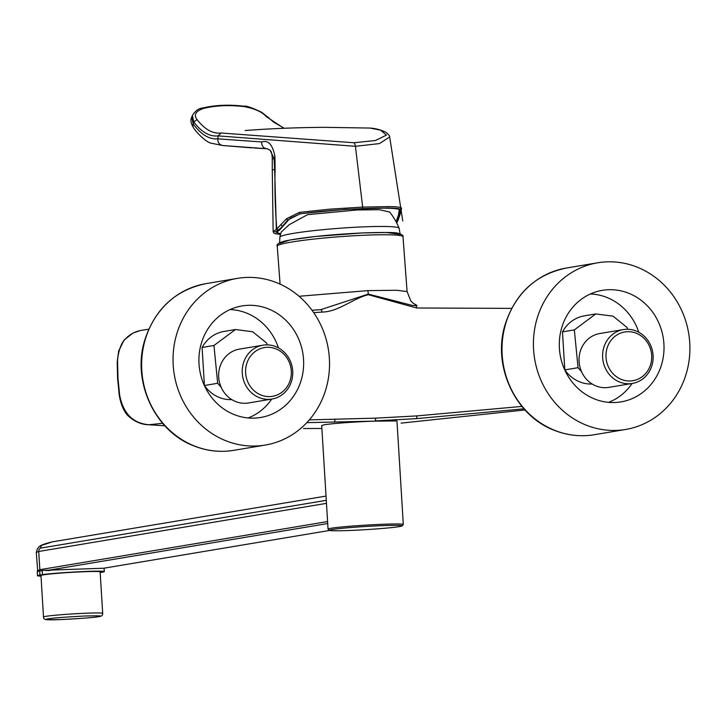 <?xml version="1.0" encoding="UTF-8"?>
<svg xmlns="http://www.w3.org/2000/svg" width="726" height="726" viewBox="0 0 726 726"><rect width="100%" height="100%" fill="white"/><g stroke="black" fill="none" stroke-linecap="round" stroke-linejoin="round"><path stroke-width="1.09" d="M400.217 234.353L386.268 232.492L362.601 232.928L315.22 236.504L289.774 240.025L279.646 243.346L279.846 237.121A59.804 4.519 175.7 0 1 361.911 226.929A59.804 4.519 175.7 0 1 399.091 228.236L400.217 234.353M299.048 296.281L367.9 290.618L396.568 290.255L407.086 291.58L410.807 300.882L413.33 303.35L417.078 305.519M627.427 329.259L627.191 327.598L613.062 316.155L595.81 313.931L574.339 329.885L578.05 367.683L581.562 371.712A27.298 25.219 -99.5 0 1 579.085 361.548A27.298 25.219 -99.5 0 1 599.794 333.524L623.353 329.586A27.298 25.219 -99.5 0 1 653.082 355.413A27.298 25.219 -99.5 0 1 632.373 383.437A27.298 25.219 -99.5 0 1 602.634 357.6A27.298 25.219 -99.5 0 1 623.353 329.586M638.789 332.254A55.902 51.646 80.5 0 0 590.383 293.985M586.608 425.3A84.506 78.072 -99.5 0 1 533.619 337.781A84.506 78.072 -99.5 0 1 597.698 262.785A84.506 78.072 -99.5 0 1 636.711 266.959A84.506 78.072 -99.5 0 1 689.7 354.469A84.506 78.072 -99.5 0 1 625.621 429.465A84.506 78.072 -99.5 0 1 586.608 425.3M628.426 293.141A56.555 52.245 -99.5 0 1 663.882 351.711A56.555 52.245 -99.5 0 1 621.002 401.895A56.555 52.245 -99.5 0 1 594.893 399.109A56.555 52.245 -99.5 0 1 559.428 340.539A56.555 52.245 -99.5 0 1 602.317 290.355A56.555 52.245 -99.5 0 1 628.426 293.141M100.143 571.888A29.639 1.28 176.5 0 0 76.221 572.088A29.639 1.28 176.5 0 0 43.17 574.883A29.639 1.28 176.5 0 0 40.974 575.5L43.506 616.991A29.639 1.28 -3.5 0 1 45.702 616.365A29.639 1.28 -3.5 0 1 78.753 613.57A29.639 1.28 -3.5 0 1 102.684 613.37L100.143 571.888M379.507 525.769A36.4 1.579 176.5 0 0 329.459 530.361A36.4 1.579 176.5 0 0 352.001 530.37A36.4 1.579 176.5 0 0 402.059 525.923A36.4 1.579 176.5 0 0 379.507 525.769M329.459 530.361L328.079 529.145A37.698 1.633 -3.5 0 1 328.043 529.072A37.698 1.633 -3.5 0 1 330.838 528.283A37.698 1.633 -3.5 0 1 379.916 524.39A37.698 1.633 -3.5 0 1 403.302 524.471A37.698 1.633 -3.5 0 1 403.275 524.544L402.059 525.923M306.835 422.65L373.591 421.144C351.575 422.069 335.212 423.249 324.504 424.701L321.709 425.536L328.043 529.072M279.846 237.13A62.663 62.663 0 0 1 281.261 232.048L289.066 224.788L307.543 214.66L357.201 209.959L379.435 209.705L389.617 212.028A62.663 62.663 0 0 1 399.091 228.236M278.412 347.854A55.902 51.646 80.5 0 0 230.006 309.575M267.041 344.859L266.814 343.198L252.684 331.755L235.433 329.522L213.961 345.485L217.673 383.274L221.185 387.312A27.298 25.219 -99.5 0 1 218.698 377.148A27.298 25.219 -99.5 0 1 239.417 349.124L262.966 345.186A27.298 25.219 -99.5 0 1 292.705 371.013A27.298 25.219 -99.5 0 1 271.987 399.037A27.298 25.219 -99.5 0 1 242.257 373.2A27.298 25.219 -99.5 0 1 262.966 345.186M226.231 440.9A84.506 78.072 -99.5 0 1 173.242 353.38A84.506 78.072 -99.5 0 1 237.32 278.385A84.506 78.072 -99.5 0 1 276.334 282.55A84.506 78.072 -99.5 0 1 329.323 370.069A84.506 78.072 -99.5 0 1 265.244 445.065A84.506 78.072 -99.5 0 1 226.231 440.9M268.048 308.741A56.555 52.245 -99.5 0 1 303.513 367.311A56.555 52.245 -99.5 0 1 260.625 417.495A56.555 52.245 -99.5 0 1 234.516 414.709A56.555 52.245 -99.5 0 1 199.051 356.139A56.555 52.245 -99.5 0 1 241.94 305.955A56.555 52.245 -99.5 0 1 268.048 308.741M291.289 370.959A24.702 22.824 -99.5 0 1 269.963 396.577A24.702 22.824 -99.5 0 1 245.633 372.928A24.702 22.824 -99.5 0 1 266.95 347.309A24.702 22.824 -99.5 0 1 291.289 370.959M221.185 387.312A27.298 25.219 80.5 0 0 248.437 402.975L271.987 399.037M213.961 345.485L202.1 347.473A34.376 31.753 -99.5 0 1 224.016 331.437L235.197 329.568M202.1 347.473L204.423 385.497L217.673 383.274M231.803 399.618A34.376 31.753 -99.5 0 1 204.423 385.497M248.156 417.958A55.902 51.646 80.5 0 0 271.715 399.082M280.663 234.008L276.66 232.202L279.637 230.033L288.585 219.896L287.868 219.924L300.328 213.725L345.603 209.378L388.02 207.999C396.46 208.226 400.543 208.707 400.262 209.442L399.146 215.159L398.429 215.186L399.327 209.487L400.262 209.442A1.298 1.298 139.7 0 0 401.46 208.017L401.587 208.471M283.893 128.275L266.27 116.605C262.095 111.904 254.762 108.582 244.263 106.631C229.425 104.871 215.912 105.451 203.734 108.374L202.645 108.029C198.815 108.238 195.385 110.724 192.363 115.479L193.824 122.05L193.161 123.874A5.681 4.792 145.1 0 0 193.651 127.948C190.865 123.629 190.23 120.017 191.728 117.104L193.161 123.874C201.075 134.637 209.288 139.628 217.809 138.838L261.75 141.96C268.366 139.864 272.767 144.755 274.954 156.653L274.092 158.531L272.286 159.03C272.132 154.139 271.397 151.208 270.063 150.246L274.092 158.531L274.637 169.267L276.361 229.38L273.148 231.757L273.802 232.992L275.308 233.69L280.545 234.425L275.862 231.939L283.267 225.958M277.777 230.632L276.361 229.38L286.48 218.762L299.366 212.391A1.298 0.862 81.9 0 0 300.328 213.725L290.228 218.263L288.585 219.896M398.429 215.186L396.078 221.766M397.939 220.459L400.099 214.397A1.298 1.116 16 0 1 399.146 215.159L396.423 222.419M203.734 108.374C195.675 111.114 193.434 114.853 197.036 119.572L193.824 122.05C201.646 132.25 209.787 136.86 218.236 135.889L217.809 138.838C217.709 142.677 219.443 144.91 223.018 145.536L266.705 148.73C263.166 148.068 261.514 145.808 261.75 141.96M301.263 213.689C319.966 211.275 340.067 209.605 361.566 208.671C383.074 207.763 395.661 208.035 399.327 209.487M299.366 212.391L329.64 209.17L362.664 207.082L389.535 206.601C396.795 206.747 400.77 207.219 401.46 208.017M274.954 156.653L275.081 169.185C274.637 188.37 275.199 208.317 276.76 229.026L278.14 230.314M197.036 119.572C204.859 129.509 212.845 133.983 220.985 133.003L218.236 135.889L355.422 146.307L379.471 143.585L389.68 136.96L402.776 220.967M220.985 133.003L354.061 142.75L375.524 140.499L386.468 135.109L380.56 130.154L369.933 128.057L324.558 127.331C296.008 127.558 269.537 128.629 245.152 130.553L245.161 130.553M373.591 421.144L396.968 420.935L403.302 524.471M37.425 570.736L39.848 569.683A1.824 1.679 80.5 0 0 40.338 570.863M326.473 503.345L38.732 551.479L36.3 552.368L37.761 571.707M36.3 552.368L37.552 548.484C39.631 547.531 35.982 545.834 52.426 541.841L41.509 545.398L40.384 548.157L326.283 500.332M329.613 530.443L103.754 568.222L44.095 570.318A33.804 1.461 176.5 0 0 42.181 570.554L39.685 570.972A33.151 1.434 176.5 0 0 37.217 571.671L37.471 575.718A33.151 1.434 -3.5 0 1 39.93 575.019L42.426 574.602L42.181 570.554M48.279 570.563A33.804 1.461 -3.5 0 1 50.638 570.337M104.081 568.168L104.29 571.634A33.804 1.461 176.5 0 1 103.673 571.952L101.177 572.369A33.151 1.434 -3.5 0 1 100.179 572.524M41.01 576.145A33.151 1.434 -3.5 0 1 37.471 575.718M104.29 571.634A33.804 1.461 176.5 0 0 80.241 571.698A33.804 1.461 176.5 0 0 42.426 574.602M608.533 402.358A55.902 51.646 80.5 0 0 632.092 383.482M595.574 313.968L584.394 315.837A34.376 31.753 80.5 0 0 562.478 331.873L574.339 329.885M578.05 367.683L564.81 369.897A34.376 31.753 80.5 0 0 592.18 384.018M564.81 369.897L562.478 331.873M581.562 371.712A27.298 25.219 80.5 0 0 608.815 387.375L632.373 383.437M606.019 357.328A24.702 22.824 -99.5 0 1 627.337 331.709A24.702 22.824 -99.5 0 1 651.667 355.359A24.702 22.824 -99.5 0 1 630.35 380.978A24.702 22.824 -99.5 0 1 606.019 357.328M313.723 312.652L321.963 312.089A2.605 0.989 -93.8 0 0 320.81 309.657L368.3 294.084L412.667 305.501L415.553 305.555A2.605 0.989 -91.1 0 1 415.608 305.555L412.667 305.501M320.847 309.657L321.618 309.594M304.321 428.512A5.2 4.438 91.9 0 1 303.904 428.522L321.89 428.476L303.904 428.522A5.2 4.438 91.9 0 1 303.504 428.485M401.242 423.113L401.188 423.122A5.2 1.779 -94.3 0 0 401.242 423.113L525.007 409.954L401.188 423.122A5.2 1.779 -94.3 0 1 401.124 423.122M321.963 312.089C338.461 311.89 353.099 298.332 368.363 294.702L416.642 307.987A2.605 0.989 -91.1 0 0 415.608 305.555L415.662 305.555M320.81 309.657L320.81 309.657A2.605 0.989 -93.8 0 0 320.774 309.657L312.026 310.265L320.81 309.657M164.811 425.754L148.903 424.755L162.615 423.294M523.981 408.829L416.071 418.657L375.088 420.899L375.914 418.14L416.851 415.907L521.912 406.406M142.468 330.203L148.748 329.196M143.113 330.103C135.689 331.002 129.527 334.232 124.636 339.813C120.353 343.815 117.394 355.676 117.612 361.965L117.993 378.455L119.627 394.89C123.03 413.312 132.785 423.267 148.903 424.755L148.422 424.719M277.241 246.123C276.234 244.48 278.63 242.82 284.447 241.132C302.243 237.402 328.324 234.661 362.682 232.919C383.782 232.247 395.498 232.347 397.83 233.2C401.886 234.416 403.611 235.605 403.003 236.749A63.053 4.764 175.7 0 0 363.771 235.26A63.053 4.764 175.7 0 0 277.241 246.123L280.082 284.138M98.237 616.692C94.834 617.436 83.1 618.37 63.044 619.478C46.945 619.931 42.017 619.723 48.27 618.851C51.673 618.107 63.398 617.173 83.454 616.065C99.553 615.612 104.48 615.82 98.237 616.692M594.213 434.729C580.827 436.907 567.705 435.5 554.846 430.527C515.723 416.279 492.273 366.666 504.906 325.293C515.015 293.631 535.47 274.546 566.298 268.048A84.506 78.072 80.5 0 0 502.21 343.044A84.506 78.072 80.5 0 0 555.199 430.554A84.506 78.072 80.5 0 0 594.213 434.729L625.621 429.465M233.836 450.329C220.45 452.507 207.327 451.1 194.468 446.127C155.346 431.879 131.905 382.266 144.528 340.893C154.638 309.231 175.102 290.146 205.921 283.648A84.506 78.072 80.5 0 0 141.833 358.644A84.506 78.072 80.5 0 0 194.831 446.154A84.506 78.072 80.5 0 0 233.836 450.329L265.244 445.065M277.205 231.884L275.862 231.939A1.298 1.261 67 0 1 274.492 230.668M275.081 169.185L272.268 169.984L272.286 159.03M281.171 224.833A1.298 0.98 39.3 0 0 282.614 225.986L287.868 219.924A1.298 0.935 -137 0 1 286.48 218.762M397.975 219.824L396.378 221.112M193.651 127.948A5.681 4.792 145.1 0 0 193.651 127.957C195.839 131.833 205.449 141.652 210.567 143.067L222.719 145.518L251.958 147.877M354.061 142.75A6.135 2.36 87.5 0 1 355.422 146.307L362.664 207.082A1.298 0.499 87.5 0 1 362.265 208.489M397.939 220.423L396.686 222.936M266.27 116.605A3.24 2.632 -45.6 0 1 268.012 117.24A3.24 2.632 -45.6 0 1 268.021 117.24L273.684 122.186L284.265 128.257M244.263 106.631L244.072 106.232C245.787 105.533 251.613 107.512 261.551 112.194L268.012 117.24M40.384 548.157A3.639 3.358 -99.5 0 0 38.732 551.479L39.848 569.683L327.58 521.558M327.707 523.537L46.228 570.618M39.685 570.972L39.93 575.019M367.9 290.618L368.363 294.702M416.642 307.987L511.658 308.378M375.914 418.14L309.33 419.873M164.829 425.772L148.667 424.755C141.425 424.583 134.727 421.752 128.593 416.252C126.914 414.973 121.369 408.575 119.218 394.944L117.603 378.564L117.213 362.138A5.2 0.481 1.2 0 1 117.612 361.965M334.922 419.456A2.605 0.989 88.7 0 1 334.051 422.214M416.071 418.657A2.605 0.989 -93.7 0 0 416.851 415.907M43.506 616.991C43.442 619.033 45.13 619.959 48.551 619.768C56.991 620.331 97.048 617.472 98.509 616.664C101.449 616.492 102.838 615.394 102.684 613.37M566.298 268.048L597.698 262.785M205.921 283.648L237.32 278.385M273.148 231.757L272.268 169.984M267.631 148.803L254.109 148.013M267.25 148.766L270.063 150.246M400.099 214.397L401.578 208.326M192.354 115.488L191.728 117.104M202.645 108.029C215.15 105.016 228.962 104.417 244.072 106.232M389.68 136.96C390.034 136.397 388.9 134.918 386.268 132.522C381.468 129.972 376.014 128.484 369.933 128.057M52.435 541.832L326.028 496.076M403.003 236.749L407.086 291.58M117.213 362.138L118.619 351.121L124.092 340.013L132.922 333.116L139.274 330.847"/></g></svg>
